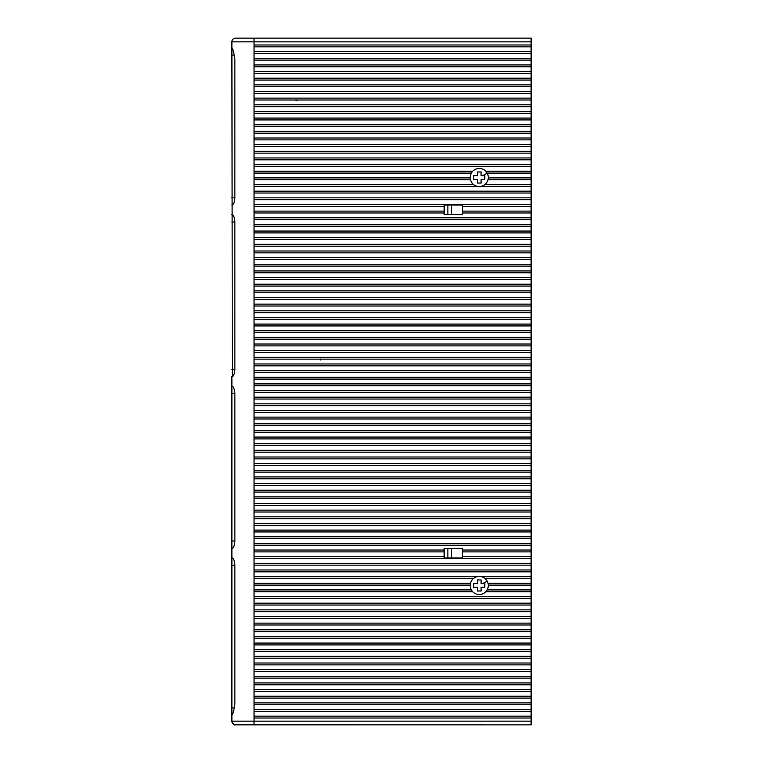 <?xml version="1.0" encoding="UTF-8"?>
<svg xmlns="http://www.w3.org/2000/svg" width="763" height="763" viewBox="0 0 763 763"><rect width="100%" height="100%" fill="white"/><g stroke="black" fill="none" stroke-linecap="round" stroke-linejoin="round"><path stroke-width="1.14" d="M231.885 214.622L232.333 214.622C233.545 215.09 234.384 217.302 234.851 221.27L234.851 370.055C234.384 374.023 233.545 376.235 232.333 376.703L231.885 41.841A3.691 3.691 180 0 1 235.576 38.15L531.115 38.15L531.115 166.448L254.041 166.448L254.041 164.598L531.115 164.598M234.851 540.996L231.885 540.996L231.885 721.159A3.691 3.691 180 0 0 235.576 724.85L531.115 724.85L531.115 721.159L254.041 721.159L254.041 716.171L531.115 716.171L531.115 721.159M231.885 540.996L231.885 376.703M231.885 557.972L232.333 557.972C233.545 558.44 234.384 560.652 234.851 564.62L234.851 704.173C233.859 710.706 232.868 714.397 231.885 715.255M254.041 716.171L254.041 711.374L531.115 711.374L254.041 711.374L254.041 704.726L531.115 704.726L254.041 704.726L254.041 698.088L531.115 698.088L254.041 698.088L254.041 691.44L531.115 691.44L254.041 691.44L254.041 684.793L531.115 684.793L254.041 684.793L254.041 678.145L531.115 678.145L254.041 678.145L254.041 671.497L531.115 671.497L254.041 671.497L254.041 664.859L531.115 664.859L254.041 664.859L254.041 658.211L531.115 658.211L254.041 658.211L254.041 651.564L531.115 651.564L254.041 651.564L254.041 644.916L531.115 644.916L254.041 644.916L254.041 638.278L531.115 638.278L254.041 638.278L254.041 631.63L531.115 631.63L254.041 631.63L254.041 624.983L531.115 624.983L254.041 624.983L254.041 618.335L531.115 618.335L254.041 618.335L254.041 611.688L531.115 611.688L254.041 611.688L254.041 605.049L531.115 605.049L254.041 605.049L254.041 598.402L531.115 598.402L254.041 598.402L254.041 591.754L472.726 591.754L254.041 591.754L254.041 585.107L470.208 585.107L254.041 585.107L254.041 578.468L473.537 578.468L254.041 578.468L254.041 571.821L531.115 571.821L254.041 571.821L254.041 565.173L531.115 565.173L254.041 565.173L254.041 558.526L531.115 558.526L254.041 558.526L254.041 556.685L444.171 556.685L444.171 557.972L462.626 557.972L462.626 556.685L531.115 556.685L531.115 716.171M462.626 556.685L462.626 551.887L531.115 551.887L462.626 551.887L462.626 550.037L531.115 550.037L531.115 556.685M254.041 556.685L254.041 551.887L444.171 551.887L254.041 551.887L254.041 550.037L444.171 550.037L444.171 556.685M444.171 550.037L444.171 548.378L462.626 548.378L462.626 550.037M444.171 557.972L462.626 557.972M254.041 550.037L254.041 545.24L531.115 545.24L254.041 545.24L254.041 543.39L531.115 543.39L531.115 550.037M254.041 543.39L254.041 538.592L531.115 538.592L254.041 538.592L254.041 536.742L531.115 536.742L531.115 543.39M254.041 536.742L254.041 531.945L531.115 531.945L254.041 531.945L254.041 530.104L531.115 530.104L531.115 536.742M254.041 530.104L254.041 525.297L531.115 525.297L254.041 525.297L254.041 523.456L531.115 523.456L531.115 530.104M254.041 523.456L254.041 518.659L531.115 518.659L254.041 518.659L254.041 516.809L531.115 516.809L531.115 523.456M254.041 516.809L254.041 512.011L531.115 512.011L254.041 512.011L254.041 510.161L531.115 510.161L531.115 516.809M254.041 510.161L254.041 505.364L531.115 505.364L254.041 505.364L254.041 503.523L531.115 503.523L531.115 510.161M254.041 503.523L254.041 498.716L531.115 498.716L254.041 498.716L254.041 496.875L531.115 496.875L531.115 503.523M254.041 496.875L254.041 492.078L531.115 492.078L254.041 492.078L254.041 490.228L531.115 490.228L531.115 496.875M254.041 490.228L254.041 485.43L531.115 485.43L254.041 485.43L254.041 483.58L531.115 483.58L531.115 490.228M254.041 483.58L254.041 478.782L531.115 478.782L254.041 478.782L254.041 476.932L531.115 476.932L531.115 483.58M254.041 476.932L254.041 472.135L531.115 472.135L254.041 472.135L254.041 470.294L531.115 470.294L531.115 476.932M254.041 470.294L254.041 465.487L531.115 465.487L254.041 465.487L254.041 463.646L531.115 463.646L531.115 470.294M254.041 463.646L254.041 458.849L531.115 458.849L254.041 458.849L254.041 456.999L531.115 456.999L531.115 463.646M254.041 456.999L254.041 452.201L531.115 452.201L254.041 452.201L254.041 450.351L531.115 450.351L531.115 456.999M254.041 450.351L254.041 445.554L531.115 445.554L254.041 445.554L254.041 443.713L531.115 443.713L531.115 450.351M254.041 443.713L254.041 438.906L531.115 438.906L254.041 438.906L254.041 437.065L531.115 437.065L531.115 443.713M254.041 437.065L254.041 432.268L531.115 432.268L254.041 432.268L254.041 430.418L531.115 430.418L531.115 437.065M254.041 430.418L254.041 425.62L531.115 425.62L254.041 425.62L254.041 423.77L531.115 423.77L531.115 430.418M254.041 423.77L254.041 418.973L531.115 418.973L254.041 418.973L254.041 417.132L531.115 417.132L531.115 423.77M254.041 417.132L254.041 412.325L531.115 412.325L254.041 412.325L254.041 410.484L531.115 410.484L531.115 417.132M254.041 410.484L254.041 405.687L531.115 405.687L254.041 405.687L254.041 403.837L531.115 403.837L531.115 410.484M254.041 403.837L254.041 399.039L531.115 399.039L254.041 399.039L254.041 397.189L531.115 397.189L531.115 403.837M254.041 397.189L254.041 392.392L531.115 392.392L254.041 392.392L254.041 390.542L531.115 390.542L531.115 397.189M254.041 390.542L254.041 385.744L531.115 385.744L254.041 385.744L254.041 383.903L531.115 383.903L531.115 390.542M254.041 383.903L254.041 379.097L531.115 379.097L254.041 379.097L254.041 377.256L531.115 377.256L531.115 383.903M254.041 377.256L254.041 372.458L531.115 372.458L254.041 372.458L254.041 370.608L531.115 370.608L531.115 377.256M254.041 370.608L254.041 365.811L531.115 365.811L254.041 365.811L254.041 363.961L531.115 363.961L531.115 370.608M254.041 363.961L254.041 359.163L531.115 359.163L254.041 359.163L254.041 357.322L531.115 357.322L531.115 363.961M254.041 357.322L254.041 352.516L531.115 352.516L254.041 352.516L254.041 350.675L531.115 350.675L531.115 357.322M254.041 350.675L254.041 345.877L531.115 345.877L254.041 345.877L254.041 344.027L531.115 344.027L531.115 350.675M254.041 344.027L254.041 339.23L531.115 339.23L254.041 339.23L254.041 337.38L531.115 337.38L531.115 344.027M254.041 337.38L254.041 332.582L531.115 332.582L254.041 332.582L254.041 330.732L531.115 330.732L531.115 337.38M254.041 330.732L254.041 325.935L531.115 325.935L254.041 325.935L254.041 324.094L531.115 324.094L531.115 330.732M254.041 324.094L254.041 319.287L531.115 319.287L254.041 319.287L254.041 317.446L531.115 317.446L531.115 324.094M254.041 317.446L254.041 312.649L531.115 312.649L254.041 312.649L254.041 310.799L531.115 310.799L531.115 317.446M254.041 310.799L254.041 306.001L531.115 306.001L254.041 306.001L254.041 304.151L531.115 304.151L531.115 310.799M254.041 304.151L254.041 299.354L531.115 299.354L254.041 299.354L254.041 297.513L531.115 297.513L531.115 304.151M254.041 297.513L254.041 292.706L531.115 292.706L254.041 292.706L254.041 290.865L531.115 290.865L531.115 297.513M254.041 290.865L254.041 286.068L531.115 286.068L254.041 286.068L254.041 284.217L531.115 284.217L531.115 290.865M254.041 284.217L254.041 279.42L531.115 279.42L254.041 279.42L254.041 277.57L531.115 277.57L531.115 284.217M254.041 277.57L254.041 272.772L531.115 272.772L254.041 272.772L254.041 270.932L531.115 270.932L531.115 277.57M254.041 270.932L254.041 266.125L531.115 266.125L254.041 266.125L254.041 264.284L531.115 264.284L531.115 270.932M254.041 264.284L254.041 259.487L531.115 259.487L254.041 259.487L254.041 257.636L531.115 257.636L531.115 264.284M254.041 257.636L254.041 252.839L531.115 252.839L254.041 252.839L254.041 250.989L531.115 250.989L531.115 257.636M254.041 250.989L254.041 246.191L531.115 246.191L254.041 246.191L254.041 244.341L531.115 244.341L531.115 250.989M254.041 244.341L254.041 239.544L531.115 239.544L254.041 239.544L254.041 237.703L531.115 237.703L531.115 244.341M254.041 237.703L254.041 232.896L531.115 232.896L254.041 232.896L254.041 231.055L531.115 231.055L531.115 237.703M254.041 231.055L254.041 226.258L531.115 226.258L254.041 226.258L254.041 224.408L531.115 224.408L531.115 231.055M254.041 224.408L254.041 219.61L531.115 219.61L254.041 219.61L254.041 217.76L531.115 217.76L531.115 224.408M254.041 217.76L254.041 211.122L444.171 211.122L444.171 212.963L254.041 212.963L444.171 212.963L444.171 214.622L447.862 214.622L447.862 205.028M444.171 211.122L444.171 206.315L254.041 206.315L254.041 204.474L531.115 204.474L531.115 206.315L462.626 206.315L462.626 211.122L531.115 211.122L531.115 212.963L462.626 212.963L462.626 214.622L444.171 214.622M254.041 204.474L254.041 197.827L531.115 197.827L531.115 199.677L254.041 199.677L531.115 199.677L531.115 204.474M254.041 197.827L254.041 191.179L531.115 191.179L531.115 193.029L254.041 193.029L531.115 193.029L531.115 197.827M254.041 191.179L254.041 186.382L477.428 186.382L254.041 186.382L254.041 184.532L473.537 184.532M254.041 184.532L254.041 179.734L470.475 179.734L254.041 179.734L254.041 177.893L470.208 177.893M254.041 177.893L254.041 173.087L471.362 173.087L254.041 173.087L254.041 171.246L472.726 171.246A9.042 9.042 180 0 1 485.754 171.246L531.115 171.246L531.115 173.087L487.128 173.087L531.115 173.087L531.115 186.382L481.062 186.382L531.115 186.382L531.115 191.179M254.041 164.598L254.041 159.801L531.115 159.801L254.041 159.801L254.041 157.951L531.115 157.951M254.041 157.951L254.041 153.153L531.115 153.153L254.041 153.153L254.041 151.312L531.115 151.312M254.041 151.312L254.041 146.506L531.115 146.506L254.041 146.506L254.041 144.665L531.115 144.665M254.041 144.665L254.041 139.867L531.115 139.867L254.041 139.867L254.041 138.017L531.115 138.017M254.041 138.017L254.041 133.22L531.115 133.22L254.041 133.22L254.041 131.37L531.115 131.37M254.041 131.37L254.041 126.572L531.115 126.572L254.041 126.572L254.041 124.722L531.115 124.722M254.041 124.722L254.041 119.925L531.115 119.925L254.041 119.925L254.041 118.084L531.115 118.084M254.041 118.084L254.041 113.286L531.115 113.286L254.041 113.286L254.041 111.436L531.115 111.436M254.041 111.436L254.041 106.639L531.115 106.639L254.041 106.639L254.041 104.789L531.115 104.789M254.041 104.789L254.041 99.991L531.115 99.991L254.041 99.991L254.041 98.141L531.115 98.141M254.041 98.141L254.041 93.344L531.115 93.344L254.041 93.344L254.041 91.503L531.115 91.503M254.041 91.503L254.041 86.696L531.115 86.696L254.041 86.696L254.041 84.855L531.115 84.855M254.041 84.855L254.041 80.058L531.115 80.058L254.041 80.058L254.041 78.207L531.115 78.207M254.041 78.207L254.041 73.41L531.115 73.41L254.041 73.41L254.041 71.56L531.115 71.56M254.041 71.56L254.041 66.763L531.115 66.763L254.041 66.763L254.041 64.922L531.115 64.922M254.041 64.922L254.041 60.115L531.115 60.115L254.041 60.115L254.041 58.274L531.115 58.274M254.041 58.274L254.041 53.477L531.115 53.477L254.041 53.477L254.041 51.626L531.115 51.626M254.041 51.626L254.041 46.829L531.115 46.829L254.041 46.829L254.041 44.979L531.115 44.979M231.885 47.754C232.782 48.346 233.774 52.037 234.851 58.827L234.851 198.38C234.441 202.214 233.602 204.436 232.333 205.028L231.885 205.028M231.885 386.297L232.333 386.297C233.545 386.765 234.384 388.977 234.851 392.945L234.851 541.73C234.441 545.564 233.602 547.786 232.333 548.378L231.885 548.378M462.626 214.622L447.862 214.622M463.923 38.15L475.549 38.15M391.934 38.15L471.305 38.15L391.934 38.15M254.041 211.122L254.041 206.315L444.171 206.315L444.171 205.028L462.626 205.028L462.626 206.315L531.115 206.315L531.115 211.122M462.626 211.122L462.626 212.963L531.115 212.963L531.115 217.76M531.115 177.893L488.282 177.893A9.042 9.042 180 0 0 487.185 173.182A9.042 9.042 0 0 1 483.58 185.457A9.042 9.042 0 0 1 471.305 181.861A9.042 9.042 0 0 1 474.91 169.586A9.042 9.042 0 0 1 487.185 173.182A9.042 9.042 180 0 0 487.128 173.087M471.362 173.087A9.042 9.042 180 0 0 470.199 177.521M470.475 179.734A9.042 9.042 180 0 0 471.305 181.861M254.041 171.246L254.041 166.448L531.115 166.448L531.115 171.246M531.115 718.021L254.041 718.021L531.115 718.021M254.041 709.533L531.115 709.533M254.041 702.885L531.115 702.885M254.041 696.237L531.115 696.237M254.041 689.59L531.115 689.59M254.041 682.942L531.115 682.942M254.041 676.304L531.115 676.304M254.041 669.656L531.115 669.656M254.041 663.009L531.115 663.009M254.041 656.361L531.115 656.361M254.041 649.723L531.115 649.723M254.041 643.075L531.115 643.075M254.041 636.428L531.115 636.428M254.041 629.78L531.115 629.78M254.041 623.133L531.115 623.133M254.041 616.494L531.115 616.494M254.041 609.847L531.115 609.847M254.041 603.199L531.115 603.199M254.041 596.552L531.115 596.552M531.115 591.754L485.754 591.754L531.115 591.754M471.305 589.818A9.042 9.042 0 0 1 474.91 577.543A9.042 9.042 0 0 1 487.185 581.139A9.042 9.042 0 0 1 483.58 593.414A9.042 9.042 0 0 1 471.305 589.818A9.042 9.042 180 0 0 471.362 589.913L254.041 589.913M488.291 585.479A9.042 9.042 180 0 0 488.282 585.107L531.115 585.107L488.282 585.107M482.626 583.638L481.091 583.638L481.091 579.937L477.4 579.937L477.4 583.638L473.709 583.638L473.709 587.329L477.4 587.329L477.4 591.02L481.091 591.02L481.091 587.329L484.782 587.329L484.782 583.638L482.626 583.638L487.185 581.139A9.042 9.042 180 0 0 484.953 578.468L531.115 578.468L484.953 578.468M488.015 583.266L531.115 583.266M473.537 578.468A9.042 9.042 180 0 0 470.475 583.266L254.041 583.266M531.115 576.618L481.062 576.618A9.042 9.042 180 0 0 477.428 576.618L254.041 576.618M487.128 589.913L531.115 589.913M254.041 569.971L531.115 569.971M254.041 563.332L531.115 563.332M473.709 583.638L473.709 587.329L477.4 587.329L477.4 591.02L481.091 591.02M481.091 587.329L484.782 587.329L484.782 583.638M481.091 583.638L481.091 579.937M477.4 579.937L477.4 583.638M484.953 184.532L531.115 184.532M531.115 179.734L488.015 179.734L531.115 179.734M473.709 175.671L473.709 179.372L477.4 179.372L477.4 183.063L481.091 183.063L481.091 179.372L484.782 179.372L484.782 175.671L481.091 175.671L481.091 171.98L477.4 171.98L477.4 175.671L473.709 175.671L473.709 179.372L477.4 179.372L477.4 183.063L481.091 183.063M481.091 179.372L484.782 179.372L484.782 175.671M481.091 175.671L481.091 171.98M477.4 171.98L477.4 175.671M296.988 100.773L295.31 100.001M451.553 548.378L451.553 557.972M447.862 548.378L447.862 557.972M231.885 707.864L234.499 707.864M234.851 565.354L231.885 565.354M254.041 724.85L254.041 721.159L231.885 721.159C233.335 724.354 234.375 725.565 235.004 724.802L531.115 724.85M254.041 44.979L254.041 41.841L231.885 41.841M234.851 393.679L231.885 393.679M295.748 463.513L297.589 463.646M231.885 197.646L234.851 197.646M234.499 55.136L231.885 55.136M531.115 41.841L254.041 41.841L254.041 38.15L531.115 38.15M482.626 175.671L487.185 173.182M451.553 214.622L451.553 205.028M231.885 369.321L234.851 369.321M234.851 222.004L231.885 222.004M320.279 358.982L320.422 359.993"/></g></svg>
